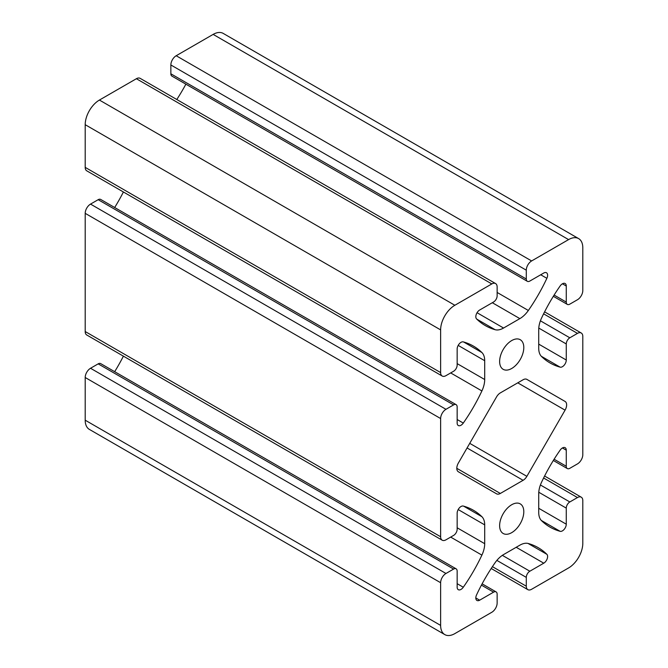 <?xml version="1.0" encoding="UTF-8"?>
<svg xmlns="http://www.w3.org/2000/svg" width="668" height="668" viewBox="0 0 668 668"><rect width="100%" height="100%" fill="white"/><g stroke="black" fill="none" stroke-linecap="round" stroke-linejoin="round"><path stroke-width="1" d="M527.328 281.303L171.901 76.094A5.027 2.906 -60 0 1 170.858 73.797L170.858 64.971A7.54 4.35 -60 0 1 176.185 55.736L213.15 34.394A20.107 11.607 -60 0 1 223.204 33.4L578.638 238.61A20.107 11.607 -60 0 1 582.805 247.811L582.805 290.496A7.54 4.35 -60 0 1 577.469 299.732L569.829 304.14A5.027 2.906 -60 0 1 567.316 304.391A5.027 2.906 -60 0 1 566.272 302.086L566.272 286.013A5.444 3.148 120 0 0 565.145 283.524A5.444 3.148 120 0 0 560.135 285.979A125.667 72.553 120 0 0 541.539 318.093A20.107 11.607 120 0 0 538.725 329.516L538.725 348.337A20.107 11.607 120 0 0 541.539 356.512A125.667 72.553 120 0 0 550.006 362.941A125.667 72.553 120 0 0 560.135 367.149A5.444 3.148 120 0 0 564.159 365.212A5.444 3.148 120 0 0 566.272 360.027L566.272 343.953A5.027 2.906 -60 0 1 569.829 337.799L577.469 333.382A7.54 4.35 -60 0 1 581.244 333.006A7.54 4.35 -60 0 1 582.805 336.463L582.805 454.666A7.54 4.35 -60 0 1 577.469 463.901L569.829 468.31A5.027 2.906 -60 0 1 567.316 468.56A5.027 2.906 -60 0 1 566.272 466.256L566.272 450.182A5.444 3.148 120 0 0 565.145 447.694A5.444 3.148 120 0 0 560.135 450.149A125.667 72.553 120 0 0 541.539 482.263A20.107 11.607 120 0 0 538.725 493.677L538.725 512.506A20.107 11.607 120 0 0 541.539 520.681A125.667 72.553 120 0 0 550.006 527.11A125.667 72.553 120 0 0 560.135 531.319A5.444 3.148 120 0 0 564.159 529.382A5.444 3.148 120 0 0 566.272 524.188L566.272 508.123A5.027 2.906 -60 0 1 569.829 501.96L577.469 497.551A7.54 4.35 -60 0 1 581.244 497.176A7.54 4.35 -60 0 1 582.805 500.633L582.805 543.309A20.107 11.607 -60 0 1 568.585 567.942L531.619 589.276A7.54 4.35 -60 0 1 527.854 589.652A7.54 4.35 -60 0 1 526.292 586.203L526.292 577.377A5.027 2.906 -60 0 1 529.841 571.223L543.76 563.182A5.444 3.148 120 0 0 547.201 558.757A5.444 3.148 120 0 0 546.867 554.306A125.667 72.553 120 0 0 538.149 547.635A125.667 72.553 120 0 0 528.355 543.518A20.107 11.607 120 0 0 519.863 545.171L503.563 554.582A20.107 11.607 120 0 0 495.08 562.732A125.667 72.553 120 0 0 476.568 594.896A5.444 3.148 120 0 0 476.944 600.457A5.444 3.148 120 0 0 479.666 600.19L493.585 592.149A5.027 2.906 -60 0 1 496.099 591.906A5.027 2.906 -60 0 1 497.142 594.203L497.142 603.029A7.54 4.35 -60 0 1 491.815 612.264L454.85 633.606A20.107 11.607 -60 0 1 444.796 634.6A20.107 11.607 -60 0 1 440.63 625.398L440.63 582.713A7.54 4.35 -60 0 1 445.965 573.478L453.605 569.069A5.027 2.906 -60 0 1 456.119 568.819A5.027 2.906 -60 0 1 457.154 571.115L457.154 587.189A5.444 3.148 120 0 0 458.281 589.685A5.444 3.148 120 0 0 463.291 587.23A125.667 72.553 120 0 0 481.895 555.116A20.107 11.607 120 0 0 484.701 543.694L484.701 524.873A20.107 11.607 120 0 0 481.895 516.698A125.667 72.553 120 0 0 473.428 510.269A125.667 72.553 120 0 0 463.291 506.06A5.444 3.148 120 0 0 459.275 507.989A5.444 3.148 120 0 0 457.154 513.183L457.154 529.256A5.027 2.906 -60 0 1 453.605 535.41L445.965 539.819A7.54 4.35 -60 0 1 442.191 540.195A7.54 4.35 -60 0 1 440.63 536.746L440.63 418.544A7.54 4.35 -60 0 1 445.965 409.309L453.605 404.9A5.027 2.906 -60 0 1 456.119 404.649A5.027 2.906 -60 0 1 457.154 406.954L457.154 423.019A5.444 3.148 120 0 0 458.281 425.516A5.444 3.148 120 0 0 463.291 423.061A125.667 72.553 120 0 0 481.895 390.947A20.107 11.607 120 0 0 484.701 379.524L484.701 360.703A20.107 11.607 120 0 0 481.895 352.529A125.667 72.553 120 0 0 473.428 346.099A125.667 72.553 120 0 0 463.291 341.891A5.444 3.148 120 0 0 459.275 343.82A5.444 3.148 120 0 0 457.154 349.013L457.154 365.087A5.027 2.906 -60 0 1 453.605 371.241L445.965 375.658A7.54 4.35 -60 0 1 442.191 376.026A7.54 4.35 -60 0 1 440.63 372.577L440.63 329.892A20.107 11.607 -60 0 1 454.85 305.268L491.815 283.925A7.54 4.35 -60 0 1 495.581 283.558A7.54 4.35 -60 0 1 497.142 287.006L497.142 295.832A5.027 2.906 -60 0 1 493.585 301.986L479.666 310.019A5.444 3.148 120 0 0 476.234 314.453A5.444 3.148 120 0 0 476.568 318.903A125.667 72.553 120 0 0 485.277 325.566A125.667 72.553 120 0 0 495.08 329.691A20.107 11.607 120 0 0 503.563 328.03L519.863 318.619A20.107 11.607 120 0 0 528.355 310.478A125.667 72.553 120 0 0 546.867 278.314A5.444 3.148 120 0 0 546.482 272.753A5.444 3.148 120 0 0 543.76 273.02L529.841 281.053A5.027 2.906 -60 0 1 527.328 281.303A5.027 2.906 -60 0 1 526.292 278.999L526.292 270.181A7.54 4.35 -60 0 1 531.619 260.946L568.585 239.603A20.107 11.607 -60 0 1 578.638 238.61M500.34 392.893L523.094 379.758A7.54 4.35 -60 0 1 526.868 379.382L565.07 401.443A7.54 4.35 -60 0 1 565.07 410.152L526.868 476.334A7.54 4.35 -60 0 1 523.094 480.309L500.34 493.452A7.54 4.35 -60 0 1 496.566 493.819L458.357 471.758A7.54 4.35 -60 0 1 458.357 463.058L496.566 396.875A7.54 4.35 -60 0 1 500.34 392.893M499.631 525.666A17.092 9.87 -60 0 1 507.087 508.465A17.092 9.87 -60 0 1 520.263 503.889A17.092 9.87 -60 0 1 520.263 523.62A17.092 9.87 -60 0 1 503.171 533.49A17.092 9.87 -60 0 1 499.631 525.666M499.631 361.497A17.092 9.87 -60 0 1 507.087 344.296A17.092 9.87 -60 0 1 520.263 339.72A17.092 9.87 -60 0 1 520.263 359.451A17.092 9.87 -60 0 1 503.171 369.32A17.092 9.87 -60 0 1 499.631 361.497M444.796 634.6L89.362 429.39A20.107 11.607 -60 0 1 85.195 420.189L85.195 377.504A7.54 4.35 -60 0 1 90.531 368.268L98.171 363.86A5.027 2.906 -60 0 1 100.684 363.609L456.119 568.819M114.671 371.684A125.667 72.553 120 0 0 123.405 356.144M442.191 540.195L86.757 334.994A7.54 4.35 -60 0 1 85.195 331.537L85.195 213.334A7.54 4.35 -60 0 1 90.531 204.099L98.171 199.69A5.027 2.906 -60 0 1 100.684 199.44L456.119 404.649M114.671 207.514A125.667 72.553 120 0 0 123.405 191.983M442.191 376.026L86.757 170.824A7.54 4.35 -60 0 1 85.195 167.367L85.195 124.691A20.107 11.607 -60 0 1 99.415 100.058L136.381 78.724A7.54 4.35 -60 0 1 140.146 78.348L495.581 283.558M176.795 99.507A125.667 72.553 120 0 0 185.879 84.168M565.07 401.443L526.818 379.357L565.07 401.443M526.292 270.181L170.858 64.971M531.619 260.946L176.185 55.736M568.585 239.603L213.15 34.394M565.07 410.152L517.767 382.839M526.868 476.334L469.738 443.352M523.094 480.309L467.074 447.969M500.34 493.452L456.795 468.31M566.272 302.086L554.114 295.064M566.272 286.013L562.423 283.791M560.135 367.149L541.314 356.278M566.272 360.027L538.725 344.12M566.272 343.953L538.784 328.08M569.829 337.799L540.404 320.807M577.469 333.382L543.602 313.826M566.272 466.256L554.114 459.233M566.272 450.182L562.423 447.961M560.135 531.319L541.314 520.447M566.272 524.188L538.725 508.29M566.272 508.123L538.784 492.249M569.829 501.96L540.404 484.976M577.469 497.551L543.602 477.996M526.292 586.203L492.416 566.648M526.292 577.377L496.867 560.394M529.841 571.223L502.353 555.35M543.76 563.182L516.214 547.284M546.867 554.306L528.037 543.435M479.666 600.19L475.816 597.96M493.585 592.149L481.428 585.126M440.63 625.398L85.195 420.189M440.63 582.713L85.195 377.504M445.965 573.478L90.531 368.268M453.605 569.069L98.171 363.86M463.291 587.23L457.154 583.682M481.895 555.116L450.683 537.097M484.701 543.694L457.154 527.787M484.701 524.873L458.19 509.559M481.895 516.698L463.625 506.152M440.63 536.746L85.195 331.537M440.63 418.544L85.195 213.334M445.965 409.309L90.531 204.099M453.605 404.9L98.171 199.69M463.291 423.061L457.154 419.521M481.895 390.947L450.683 372.928M484.701 379.524L457.154 363.626M484.701 360.703L458.19 345.398M481.895 352.529L463.625 341.983M440.63 372.577L85.195 167.367M440.63 329.892L85.195 124.691M454.85 305.268L99.415 100.058M491.815 283.925L136.381 78.724M495.08 329.691L476.818 319.145M503.563 328.03L477.052 312.724M519.863 318.619L492.316 302.721M528.355 310.478L497.142 292.459M546.867 278.314L540.729 274.773M526.292 278.999L170.858 73.797M553.329 296.316L567.316 304.391M544.595 311.856L581.244 333.006M553.329 460.486L567.316 468.56M544.595 476.017L581.244 497.176M491.205 568.493L527.854 589.652M482.121 583.832L496.099 591.906"/></g></svg>
